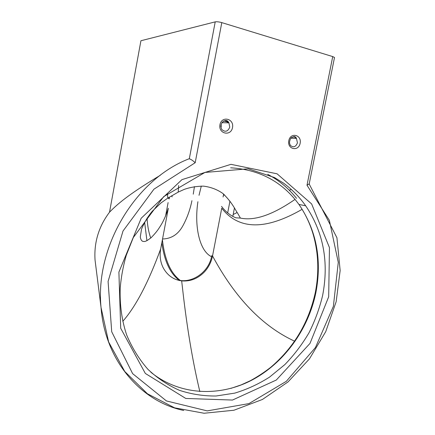 <?xml version="1.0" encoding="UTF-8"?>
<svg xmlns="http://www.w3.org/2000/svg" width="435" height="435" viewBox="0 0 435 435"><rect width="100%" height="100%" fill="white"/><g stroke="black" fill="none" stroke-linecap="round" stroke-linejoin="round"><path stroke-width="0.65" d="M172.032 195.587L172.119 195.951L171.401 195.957M169.688 196.979L168.834 198.724L168.35 197.789M168.106 202.59L165.561 216.124M224.079 194.51L223.965 195.043L224.835 195.201M223.628 194.113L223.079 196.979M267.715 174.337C278.976 180.324 288.574 188.322 296.523 198.333M302.135 209.317C265.567 230.392 238.766 230.028 221.741 208.224L212.53 255.954C211.29 262.136 208.539 267.509 204.281 272.082C197.767 278.688 190.225 281.619 181.667 280.879C173.538 279.754 167.399 275.415 163.25 267.873L162.777 266.911C160.238 261.321 159.542 255.301 160.689 248.858L168.329 208.278C166.213 214.923 163.777 220.491 161.037 224.993C158.753 228.598 157.144 231.556 151.124 237.689C145.072 242.404 144.431 241.447 142.99 241.403C141.587 241.023 140.69 239.544 140.287 236.955L141.538 229.109C144.502 222.133 148.101 216.157 152.337 211.182L161.157 202.819L167.779 198.142L167.486 193.662M173.233 278.215C188.214 286.263 208.8 273.827 211.763 255.649L212.53 255.954C235.156 297.97 262.522 326.386 294.647 341.198M162.543 239.011C171.472 238.717 178.252 234.296 182.896 225.749C187.099 218.033 190.106 209.675 191.927 200.671M193.249 194.179L194.45 186.615M95.749 265.654L95.053 260.108C93.889 242.534 98.718 226.559 109.522 212.188L140.924 40.743L215.222 21.864L189.301 158.797L188.703 158.933C135.437 179.666 94.901 246.46 101.04 307.507C105.014 360.561 140.869 401.565 183.717 410.471M309.301 183.401L309.214 183.836L307.001 185.245L329.366 220.333L338.272 262.365L333.373 306.354L315.462 347.505L286.36 381.305L248.945 403.598L207.229 410.89L166.436 400.945L132.615 373.627L111.713 331.774L108.087 281.44L123.013 231.007L153.941 189.187L195.195 162.717C192.922 160.602 190.954 159.292 189.301 158.797M334.444 57.773L334.504 57.48L332.726 56.588L221.796 22.615C219.033 21.853 216.847 21.603 215.222 21.864M160.249 175.321C132.751 191.862 119.413 201.954 109.522 212.188M221.219 126.824L221.159 124.366M233.176 214.509L237.173 212.492M289.28 190.22L291.396 189.404M227.679 212.894L229.957 201.111M150.744 238.027C148.705 232.464 147.476 225.808 147.052 218.055M172.124 196.908L171.781 195.924M178.644 185.533L178.203 192.112L184.266 189.383C190.046 187.322 196.441 186.24 203.46 186.131C210.774 187.045 217.272 189.519 222.965 193.553C232.774 203.123 235.438 210.295 237.95 213.759L240.392 218.076C254.475 221.105 272.691 214.879 295.033 199.388M169.367 198.817L168.987 198.153M225.923 120.457L227.967 122.844M161.825 242.828C164.435 261.462 170.379 274.039 179.65 280.559M162.402 239.777C164.691 259.733 170.656 273.283 180.291 280.428M201.302 186.066L199.029 195.304M197.909 201.709C194.119 226.553 199.567 251.131 211.54 256.699M150.853 372.229C179.372 395.35 218.957 397.133 251.441 380.348C283.957 363.361 308.279 329.572 315.864 292.701C322.139 259.706 316.495 230.278 298.932 204.423C282.342 181.786 259.581 169.579 230.653 167.796M322.65 295.36C319.551 308.366 314.978 320.883 308.932 332.9C302.113 344.487 294.071 355.063 284.811 364.622L269.569 377.091C258.553 384.11 246.939 389.455 234.726 393.126L216.119 395.997C203.58 396.133 191.356 394.24 179.448 390.325C167.921 385.247 157.399 378.238 147.9 369.299C139.167 359.337 132.082 347.88 126.65 334.928C121.816 320.405 119.668 304.864 120.196 288.307C121.104 277.291 123.105 266.34 126.21 255.459L133.306 237.526L163.745 196.571L204.95 172.445L248.271 168.802L274.463 177.54L283.555 183.135C292.146 189.497 299.53 197.055 305.696 205.82C323.39 232.04 329.045 261.886 322.65 295.36M332.726 56.588L307.001 185.245M195.195 162.717L221.796 22.615M328.681 296.768L329.458 247.624L311.634 203.944L277.09 173.81L230.958 164.338L181.96 179.622L141.179 218.256L118.896 272.12L120.707 328.278L145.333 373.447L185.778 398.46L232.48 400.053L276.296 380.038L310.014 343.394L328.681 296.768M232.513 127.602C234.356 118.565 221.676 115.509 219.958 124.682C218.169 133.833 230.865 136.672 232.513 127.602M300.139 143.305C301.933 134.725 290.477 131.963 288.791 140.674C287.04 149.352 298.513 151.924 300.139 143.305M297.437 142.859C295.751 147.046 293.359 147.867 290.254 145.317C290.004 143.49 288.541 143.74 290.569 138.575C295.24 134.573 296.012 137.781 296.491 138.471L297.437 142.859M291.042 137.96C293.027 136.514 294.843 136.682 296.491 138.471L290.879 138.151M229.762 127.15C227.788 131.74 225.074 132.457 221.611 129.293C221.246 126.862 219.871 127.286 222.078 122.409C226.722 118.429 228.31 121.708 228.919 122.866L229.762 127.15M221.986 122.545C224.416 120.272 226.733 120.381 228.919 122.866L221.893 122.681M199.834 391.565C193.238 363.959 187.855 332.835 183.668 298.192L181.667 280.879M122.784 321.313C135.774 306.583 148.411 282.429 160.689 248.858M232.801 216.467L234.443 208.006M146.932 240.702L144.61 222.111M223.672 120.968L228.603 122.251M305.696 205.82L298.932 204.423C305.044 213.264 309.715 222.986 312.944 233.59C318.458 252.436 319.257 272.005 315.348 292.298C308.845 322.378 294.027 347.337 270.891 367.173C264.322 372.322 257.428 376.862 250.201 380.783L241.159 384.888L230.958 388.363M95.053 260.108L101.04 307.507L108.63 341.948L124.72 371.441L147.438 393.778L174.587 407.834L204.069 413.25L233.938 410.238L262.43 399.466L288.019 381.93L309.454 358.864L325.75 331.633L336.157 301.694L340.148 270.543L336.929 237.744L309.144 183.929M334.504 57.48L309.214 183.836M178.203 192.112L167.779 198.142M221.535 206.364C225.564 211.736 230.343 215.548 235.873 217.815L240.392 218.076"/></g></svg>
